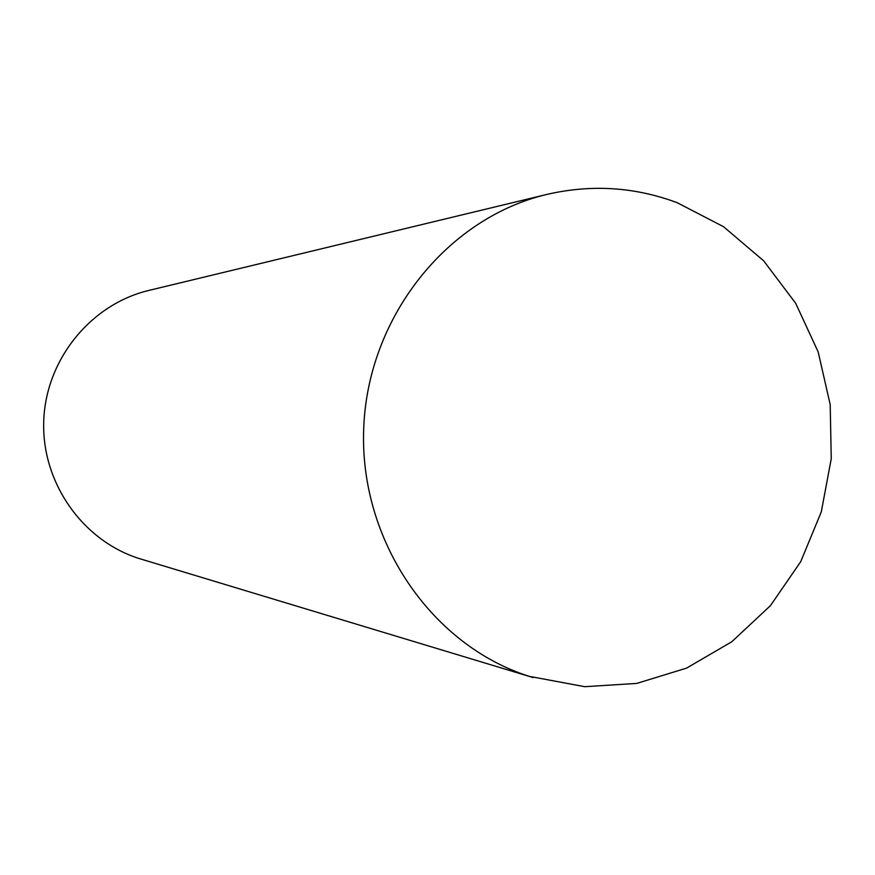 <?xml version="1.0" encoding="UTF-8"?>
<svg xmlns="http://www.w3.org/2000/svg" width="875" height="875" viewBox="0 0 875 875"><rect width="100%" height="100%" fill="white"/><g stroke="black" fill="none" stroke-linecap="round" stroke-linejoin="round"><path stroke-width="1.31" d="M529.091 676.309C430.992 645.17 359.33 539.962 363.694 428.728C367.555 317.483 446.753 218.061 546.809 194.436C591.336 184.133 634.791 186.878 677.163 202.694L723.548 226.713L763.656 260.816L795.659 303.242L818.169 351.925L830.2 404.567L831.25 458.73L821.286 511.908L800.723 561.652L770.459 605.631L731.828 641.725L686.558 668.128L636.748 683.419L584.741 686.689L529.091 676.309M546.809 194.436L148.87 290.423C90.902 304.194 45.905 359.373 43.75 420.678C41.333 481.972 82.119 540.378 138.917 558.458L533.105 677.567"/></g></svg>
